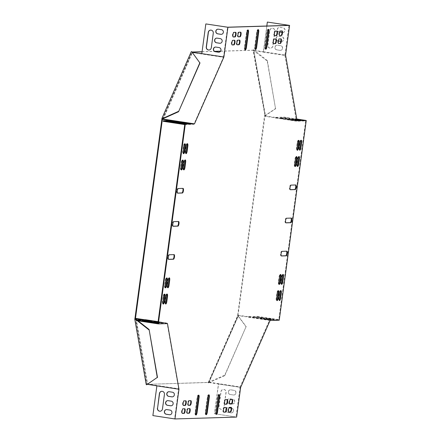 <?xml version="1.0" encoding="UTF-8"?>
<svg xmlns="http://www.w3.org/2000/svg" width="441" height="441" viewBox="0 0 441 441"><rect width="100%" height="100%" fill="white"/><g stroke="black" fill="none" stroke-linecap="round" stroke-linejoin="round"><path stroke-width="0.33" stroke-dasharray="2.21 1.65" d="M147.338 384.343L208.097 382.408L208.163 382.782L237.567 315.927L264.512 115.79L265.019 115.867L238.008 315.629L208.599 382.485L147.41 384.337M237.501 315.558L238.008 315.629L238.074 316.004L237.567 315.927M208.097 382.408L224.706 375.252L246.128 326.549L238.008 315.629M191.978 52.021L191.339 52.044L192.05 52.115M202.055 51.812L214.646 51.426M220.555 51.25L253.52 50.252L265.019 115.867L253.018 50.175L267.196 61.001L275.57 108.8L265.019 115.867M202.072 51.718L214.513 51.338M220.616 51.156L253.018 50.175M264.512 115.79L264.677 115.41M146.418 384.276L146.252 384.657M191.339 52.044L191.273 51.669M162.437 118.976L191.841 52.121L199.966 63.041M146.754 384.734L135.426 318.738M253.184 49.794L253.685 49.872L253.52 50.252M253.685 49.872L267.362 60.626L267.196 61.001M267.362 60.626L275.57 108.8M275.735 108.425L265.184 115.487M191.774 51.746L191.841 52.121M208.163 382.782L208.665 382.86L208.599 382.485M208.665 382.86L224.772 375.622L224.706 375.252M224.772 375.622L246.128 326.549M246.194 326.924L238.074 316.004M146.919 384.354L157.476 377.292M138.066 320.816L137.008 319.984M137.261 320.69L136.385 320.001M167.707 287.587A2.343 0.706 -81.3 0 1 167.426 287.703A2.343 0.706 -81.3 0 1 167.067 285.41L167.778 280.112A2.343 0.706 -81.3 0 1 168.848 277.775A2.343 0.706 -81.3 0 1 169.079 277.968M183.643 169.686A2.343 0.706 -81.3 0 1 183.368 169.807A2.343 0.706 -81.3 0 1 183.004 167.514L183.721 162.211A2.343 0.706 -81.3 0 1 184.79 159.874A2.343 0.706 -81.3 0 1 185.016 160.072M187.21 143.843A2.343 0.706 98.7 0 0 186.984 143.645A2.343 0.706 98.7 0 0 185.915 145.982L185.198 151.285A2.343 0.706 98.7 0 0 185.562 153.578A2.343 0.706 98.7 0 0 185.837 153.457M224.783 404.154L224.463 404.165A2.343 0.706 -81.3 0 1 224.425 404.165A2.343 0.706 -81.3 0 1 224.072 401.806A2.343 0.706 -81.3 0 1 225.092 399.529L226.729 399.48A2.343 0.706 -81.3 0 1 226.768 399.48A2.343 0.706 -81.3 0 1 226.917 399.568M188.379 405.257L188.064 405.268A2.343 0.706 -81.3 0 1 188.026 405.268A2.343 0.706 -81.3 0 1 187.668 402.909A2.343 0.706 -81.3 0 1 188.693 400.632L190.325 400.582A2.343 0.706 -81.3 0 1 190.363 400.582A2.343 0.706 -81.3 0 1 190.512 400.671M185.501 400.819A2.343 0.706 98.7 0 0 185.352 400.737A2.343 0.706 98.7 0 0 185.314 400.731L183.682 400.781A2.343 0.706 98.7 0 0 182.657 403.057A2.343 0.706 98.7 0 0 183.015 405.417A2.343 0.706 98.7 0 0 183.054 405.422L183.368 405.411M294.968 166.318A2.343 0.706 -81.3 0 1 294.687 166.433A2.343 0.706 -81.3 0 1 294.329 164.14L295.046 158.843A2.343 0.706 -81.3 0 1 296.109 156.505A2.343 0.706 -81.3 0 1 296.341 156.698M279.026 284.213A2.343 0.706 -81.3 0 1 278.751 284.335A2.343 0.706 -81.3 0 1 278.387 282.036L279.103 276.739A2.343 0.706 -81.3 0 1 280.173 274.401A2.343 0.706 -81.3 0 1 280.399 274.594M278.205 290.823A2.343 0.706 98.7 0 0 277.979 290.63A2.343 0.706 98.7 0 0 276.909 292.967L276.193 298.265A2.343 0.706 98.7 0 0 276.557 300.558A2.343 0.706 98.7 0 0 276.832 300.442M181.19 169.763A2.343 0.706 -81.3 0 1 180.915 169.879A2.343 0.706 -81.3 0 1 180.551 167.586L181.268 162.288A2.343 0.706 -81.3 0 1 182.337 159.951A2.343 0.706 -81.3 0 1 182.563 160.144M165.248 287.659A2.343 0.706 -81.3 0 1 164.973 287.78A2.343 0.706 -81.3 0 1 164.609 285.481L165.325 280.184A2.343 0.706 -81.3 0 1 166.395 277.847A2.343 0.706 -81.3 0 1 166.626 278.045M187.304 413.206L186.99 413.217A2.343 0.706 -81.3 0 1 186.951 413.211A2.343 0.706 -81.3 0 1 186.593 410.858A2.343 0.706 -81.3 0 1 187.618 408.581L189.25 408.531A2.343 0.706 -81.3 0 1 189.288 408.531A2.343 0.706 -81.3 0 1 189.437 408.614M223.708 412.103L223.389 412.115A2.343 0.706 -81.3 0 1 223.35 412.109A2.343 0.706 -81.3 0 1 222.997 409.755A2.343 0.706 -81.3 0 1 224.017 407.478L225.654 407.429A2.343 0.706 -81.3 0 1 225.693 407.429A2.343 0.706 -81.3 0 1 225.842 407.512M281.479 284.142A2.343 0.706 -81.3 0 1 281.204 284.258A2.343 0.706 -81.3 0 1 280.84 281.964L281.556 276.667A2.343 0.706 -81.3 0 1 282.626 274.33A2.343 0.706 -81.3 0 1 282.852 274.523M297.421 166.24A2.343 0.706 -81.3 0 1 297.146 166.362A2.343 0.706 -81.3 0 1 296.782 164.063L297.499 158.766A2.343 0.706 -81.3 0 1 298.563 156.428A2.343 0.706 -81.3 0 1 298.794 156.627M164.427 294.268A2.343 0.706 98.7 0 0 164.201 294.075A2.343 0.706 98.7 0 0 163.131 296.413L162.415 301.71A2.343 0.706 98.7 0 0 162.779 304.003A2.343 0.706 98.7 0 0 163.054 303.888M230.852 407.363A2.343 0.706 98.7 0 0 230.704 407.28A2.343 0.706 98.7 0 0 230.665 407.275L229.028 407.324A2.343 0.706 98.7 0 0 228.008 409.601A2.343 0.706 98.7 0 0 228.361 411.96A2.343 0.706 98.7 0 0 228.399 411.96L228.719 411.955M300.988 140.398A2.343 0.706 98.7 0 0 300.762 140.199A2.343 0.706 98.7 0 0 299.693 142.537L298.976 147.84A2.343 0.706 98.7 0 0 299.34 150.133A2.343 0.706 98.7 0 0 299.615 150.012M285.796 222.777L285.481 222.788A2.343 0.706 -81.3 0 1 285.443 222.782A2.343 0.706 -81.3 0 1 285.09 220.423A2.343 0.706 -81.3 0 1 286.11 218.152L290.812 218.008A2.343 0.706 -81.3 0 1 290.851 218.008A2.343 0.706 -81.3 0 1 290.999 218.091M281.319 255.896L281.005 255.901A2.343 0.706 -81.3 0 1 280.967 255.901A2.343 0.706 -81.3 0 1 280.608 253.542A2.343 0.706 -81.3 0 1 281.628 251.265L286.336 251.122A2.343 0.706 -81.3 0 1 286.374 251.127A2.343 0.706 -81.3 0 1 286.523 251.21M290.277 189.658L289.957 189.669A2.343 0.706 -81.3 0 1 289.919 189.663A2.343 0.706 -81.3 0 1 289.566 187.309A2.343 0.706 -81.3 0 1 290.586 185.033L295.288 184.889A2.343 0.706 -81.3 0 1 295.327 184.889A2.343 0.706 -81.3 0 1 295.476 184.977M205.975 414.507A2.343 0.706 -81.3 0 1 205.699 414.623A2.343 0.706 -81.3 0 1 205.335 412.329L207.397 397.098A2.343 0.706 -81.3 0 1 208.466 394.761A2.343 0.706 -81.3 0 1 208.692 394.954M195.749 414.816A2.343 0.706 -81.3 0 1 195.473 414.937A2.343 0.706 -81.3 0 1 195.109 412.638L197.171 397.407A2.343 0.706 -81.3 0 1 198.241 395.07A2.343 0.706 -81.3 0 1 198.467 395.263M216.2 414.198A2.343 0.706 -81.3 0 1 215.925 414.314A2.343 0.706 -81.3 0 1 215.561 412.021L217.622 396.79A2.343 0.706 -81.3 0 1 218.692 394.447A2.343 0.706 -81.3 0 1 218.918 394.645M173.043 226.189L172.729 226.2A2.343 0.706 -81.3 0 1 172.69 226.2A2.343 0.706 -81.3 0 1 172.332 223.841A2.343 0.706 -81.3 0 1 173.357 221.564L178.059 221.421A2.343 0.706 -81.3 0 1 178.098 221.426A2.343 0.706 -81.3 0 1 178.247 221.509M177.525 193.075L177.205 193.081A2.343 0.706 -81.3 0 1 177.166 193.081A2.343 0.706 -81.3 0 1 176.813 190.721A2.343 0.706 -81.3 0 1 177.833 188.445L182.535 188.301A2.343 0.706 -81.3 0 1 182.574 188.307A2.343 0.706 -81.3 0 1 182.723 188.39M168.567 259.308L168.253 259.319A2.343 0.706 -81.3 0 1 168.208 259.314A2.343 0.706 -81.3 0 1 167.856 256.96A2.343 0.706 -81.3 0 1 168.875 254.683L173.583 254.54A2.343 0.706 -81.3 0 1 173.622 254.54A2.343 0.706 -81.3 0 1 173.771 254.628M255.35 49.331A2.343 0.706 -81.3 0 1 255.074 49.447A2.343 0.706 -81.3 0 1 254.711 47.154L256.772 31.917A2.343 0.706 -81.3 0 1 257.836 29.58A2.343 0.706 -81.3 0 1 258.068 29.779M265.576 49.017A2.343 0.706 -81.3 0 1 265.3 49.138A2.343 0.706 -81.3 0 1 264.936 46.845L266.998 31.609A2.343 0.706 -81.3 0 1 268.062 29.271A2.343 0.706 -81.3 0 1 268.293 29.47M245.124 49.64A2.343 0.706 -81.3 0 1 244.849 49.756A2.343 0.706 -81.3 0 1 244.485 47.463L246.547 32.232A2.343 0.706 -81.3 0 1 247.616 29.894A2.343 0.706 -81.3 0 1 247.842 30.087M237.126 44.717L236.811 44.728A2.343 0.706 -81.3 0 1 236.773 44.723A2.343 0.706 -81.3 0 1 236.415 42.369A2.343 0.706 -81.3 0 1 237.44 40.092L239.072 40.043A2.343 0.706 -81.3 0 1 239.11 40.043A2.343 0.706 -81.3 0 1 239.259 40.125M273.53 43.615L273.211 43.626A2.343 0.706 -81.3 0 1 273.172 43.62A2.343 0.706 -81.3 0 1 272.819 41.267A2.343 0.706 -81.3 0 1 273.839 38.99L275.476 38.94A2.343 0.706 -81.3 0 1 275.515 38.94A2.343 0.706 -81.3 0 1 275.664 39.023M280.674 38.874A2.343 0.706 98.7 0 0 280.526 38.791A2.343 0.706 98.7 0 0 280.487 38.786L278.85 38.836A2.343 0.706 98.7 0 0 277.83 41.112A2.343 0.706 98.7 0 0 278.183 43.472A2.343 0.706 98.7 0 0 278.221 43.472L278.541 43.466M274.605 35.666L274.285 35.677A2.343 0.706 -81.3 0 1 274.247 35.677A2.343 0.706 -81.3 0 1 273.894 33.318A2.343 0.706 -81.3 0 1 274.914 31.041L276.551 30.991A2.343 0.706 -81.3 0 1 276.59 30.991A2.343 0.706 -81.3 0 1 276.739 31.079M238.201 36.768L237.886 36.779A2.343 0.706 -81.3 0 1 237.848 36.779A2.343 0.706 -81.3 0 1 237.49 34.42A2.343 0.706 -81.3 0 1 238.509 32.143L240.147 32.094A2.343 0.706 -81.3 0 1 240.185 32.094A2.343 0.706 -81.3 0 1 240.334 32.182M235.323 32.331A2.343 0.706 98.7 0 0 235.174 32.248A2.343 0.706 98.7 0 0 235.136 32.243L233.504 32.292A2.343 0.706 98.7 0 0 232.479 34.569A2.343 0.706 98.7 0 0 232.837 36.928A2.343 0.706 98.7 0 0 232.876 36.928L233.19 36.923M269.49 320.061L238.509 315.706L209.04 382.193L240.086 386.917L269.627 319.901L248.046 316.616L257.224 316.34L257.153 316.87L279.236 320.232M240.086 386.917L235.968 417.01L216.344 414.022M147.426 384.431L147.592 384.05L178.638 388.775L174.614 418.867L235.968 417.01M178.638 388.775L167.139 323.159L158.093 321.649L167.056 323.01L157.872 323.286M184.735 124.583L193.913 124.307L172.332 121.021L163.159 121.297M192.348 52.198L192.408 52.567L223.455 57.291L193.913 124.307M223.455 57.291L227.573 27.199M284.903 55.428L296.396 121.049L274.82 117.764L274.986 117.383L265.521 115.944L253.862 50.704L284.903 55.428L288.921 25.341M296.396 121.049L274.914 117.912L284.092 117.637L284.164 117.108L296.765 119.026M257.224 316.34L278.806 319.626L305.668 120.922L296.495 121.198L265.355 116.325L253.862 50.704M278.806 319.626L269.627 319.901M281.749 30.925A2.343 0.706 98.7 0 0 281.601 30.842A2.343 0.706 98.7 0 0 281.562 30.837L279.925 30.887A2.343 0.706 98.7 0 0 278.905 33.163A2.343 0.706 98.7 0 0 279.258 35.523A2.343 0.706 98.7 0 0 279.296 35.523L279.616 35.517M234.248 40.28A2.343 0.706 98.7 0 0 234.099 40.197A2.343 0.706 98.7 0 0 234.061 40.192L232.429 40.241A2.343 0.706 98.7 0 0 231.404 42.518A2.343 0.706 98.7 0 0 231.762 44.877A2.343 0.706 98.7 0 0 231.801 44.877L232.115 44.872M280.658 290.751A2.343 0.706 98.7 0 0 280.432 290.553A2.343 0.706 98.7 0 0 279.362 292.89L278.646 298.193A2.343 0.706 98.7 0 0 279.01 300.486A2.343 0.706 98.7 0 0 279.285 300.365M184.426 408.768A2.343 0.706 98.7 0 0 184.277 408.686A2.343 0.706 98.7 0 0 184.239 408.68L182.607 408.73A2.343 0.706 98.7 0 0 181.587 411.006A2.343 0.706 98.7 0 0 181.94 413.366A2.343 0.706 98.7 0 0 181.979 413.366L182.293 413.36M184.757 143.915A2.343 0.706 98.7 0 0 184.531 143.722A2.343 0.706 98.7 0 0 183.462 146.059L182.745 151.357A2.343 0.706 98.7 0 0 183.109 153.65A2.343 0.706 98.7 0 0 183.384 153.534M298.535 140.47A2.343 0.706 98.7 0 0 298.303 140.277A2.343 0.706 98.7 0 0 297.24 142.614L296.523 147.911A2.343 0.706 98.7 0 0 296.881 150.205A2.343 0.706 98.7 0 0 297.162 150.089M231.927 399.414A2.343 0.706 98.7 0 0 231.779 399.331A2.343 0.706 98.7 0 0 231.74 399.325L230.103 399.375A2.343 0.706 98.7 0 0 229.083 401.652A2.343 0.706 98.7 0 0 229.436 404.011A2.343 0.706 98.7 0 0 229.474 404.011L229.794 404.006M166.885 294.197A2.343 0.706 98.7 0 0 166.654 293.998A2.343 0.706 98.7 0 0 165.584 296.341L164.868 301.638A2.343 0.706 98.7 0 0 165.232 303.932A2.343 0.706 98.7 0 0 165.513 303.81M167.139 323.159L145.563 319.879L145.398 320.254L142.504 319.813M145.486 319.731L144.714 319.747M248.046 316.616L238.449 315.337L209.04 382.193M238.509 315.706L238.449 315.337M194.051 124.147L170.424 120.553M172.332 121.021L172.403 120.492M265.521 115.944L265.355 116.325M266.811 26.008L263.321 52.148L263.492 51.768L285.575 55.131M254.027 50.329L263.492 51.768L267.511 22.05M297.069 120.746L274.986 117.383L284.164 117.108M284.092 117.637L305.668 120.922M285.652 119.142L290.283 118.982L285.107 118.238L280.608 118.375L285.652 119.142L285.724 118.612L290.354 118.453L285.178 117.708L280.548 117.868L285.724 118.612M293.634 120.283L287.444 119.511L295.238 120.619L293.634 120.283L293.706 119.754L287.515 118.982L293.706 119.754M299.158 120.117L292.967 119.346L300.762 120.454L299.158 120.117L299.196 119.82M296.396 120.2L290.206 119.428L298 120.536L296.396 120.2L296.468 119.671L290.277 118.899L296.931 119.958M296.804 119.219L293.039 118.811L296.848 119.483M296.892 119.737L296.468 119.671M273.255 42.623L272.819 45.87A2.679 2.547 88.3 0 1 270.377 48.163A2.679 2.547 88.3 0 1 267.77 45.103L269.738 30.534A2.679 2.547 88.3 0 1 272.185 28.241A2.679 2.547 88.3 0 1 274.787 31.3L274.66 32.237M274.33 34.674L273.585 40.186M279.941 50.335L276.788 49.855A2.343 2.233 88.3 0 1 277.031 45.197A2.343 2.233 88.3 0 1 277.411 45.219L280.57 45.699A2.343 2.233 88.3 0 1 280.327 50.357A2.343 2.233 88.3 0 1 279.941 50.335L276.948 49.85A2.343 2.233 88.3 0 1 277.191 45.191A2.343 2.233 88.3 0 1 277.576 45.214L280.73 45.693A2.343 2.233 88.3 0 1 280.487 50.351A2.343 2.233 88.3 0 1 280.107 50.329M279.682 32.044L279.203 31.973A2.343 2.233 88.3 0 1 279.445 27.314A2.343 2.233 88.3 0 1 279.831 27.336L282.984 27.816A2.343 2.233 88.3 0 1 282.742 32.474A2.343 2.233 88.3 0 1 282.361 32.452L282.025 32.402M278.37 40.969L277.995 40.914A2.343 2.233 88.3 0 1 278.238 36.256A2.343 2.233 88.3 0 1 278.624 36.278L281.777 36.757A2.343 2.233 88.3 0 1 281.534 41.415A2.343 2.233 88.3 0 1 281.149 41.393L280.851 41.349M269.903 30.528A2.679 2.547 88.3 0 1 272.345 28.235A2.679 2.547 88.3 0 1 274.952 31.294L272.979 45.864A2.679 2.547 88.3 0 1 270.537 48.157A2.679 2.547 88.3 0 1 267.935 45.098L269.738 30.534M279.693 32.017L279.368 31.967A2.343 2.233 88.3 0 1 279.611 27.309A2.343 2.233 88.3 0 1 279.996 27.331L283.15 27.811A2.343 2.233 88.3 0 1 282.907 32.469A2.343 2.233 88.3 0 1 282.521 32.447L282.025 32.369M278.376 40.941L278.161 40.908A2.343 2.233 88.3 0 1 278.403 36.25A2.343 2.233 88.3 0 1 278.784 36.272L281.942 36.752A2.343 2.233 88.3 0 1 281.7 41.41A2.343 2.233 88.3 0 1 281.314 41.388L280.851 41.316M205.991 23.913L201.813 53.637M163.005 119.423L192.408 52.567M163.104 118.673L192.259 52.396M171.235 121.688L168.953 121.777L174.129 122.521L178.759 122.361L176.543 121.92M187.221 123.508L181.03 122.736L188.825 123.844L187.221 123.508L187.265 123.21M181.703 123.673L175.507 122.901L183.307 124.009L181.703 123.673L181.742 123.375M184.459 123.59L178.269 122.819L186.069 123.927L184.459 123.59L184.503 123.293M208.94 50.02A2.679 2.547 -91.7 0 0 211.465 47.727L213.433 33.158A2.679 2.547 -91.7 0 0 210.748 30.104M218.89 52.22A2.343 2.233 -91.7 0 0 219.216 47.556L216.062 47.077A2.343 2.233 -91.7 0 0 215.594 47.06M221.31 34.332A2.343 2.233 -91.7 0 0 221.636 29.674L218.477 29.194A2.343 2.233 -91.7 0 0 218.014 29.172M220.103 43.273A2.343 2.233 -91.7 0 0 220.423 38.615L217.27 38.135A2.343 2.233 -91.7 0 0 216.807 38.113M216.118 413.989L214.387 413.724L218.504 383.631L218.571 384.001L240.654 387.363M209.106 382.562L218.571 384.001L214.387 413.724M270.063 320.508L247.974 317.151L257.153 316.87M253.74 317.079L258.239 316.941L263.288 317.713L258.79 317.845L253.74 317.079L253.669 317.608L258.167 317.47L263.343 318.215L258.718 318.374L253.669 317.608M265.339 319.03L260.576 318.215L268.376 319.323L265.339 319.03L265.267 319.56L260.504 318.744L266.7 319.516L268.304 319.852L265.267 319.56M270.862 318.865L266.099 318.049L273.9 319.157L270.862 318.865L270.791 319.394L266.028 318.578L272.218 319.35L273.828 319.686L270.791 319.394M268.1 318.948L263.338 318.132L271.138 319.24L268.1 318.948L268.029 319.477L263.266 318.661L269.457 319.433L271.066 319.769L268.029 319.477M236.635 417.081L214.552 413.719M174.614 418.867L152.873 415.587M224.508 403.162L223.984 407.076A2.679 2.547 88.3 0 1 221.536 409.364A2.679 2.547 88.3 0 1 218.934 406.304L220.902 391.735A2.679 2.547 88.3 0 1 223.344 389.442A2.679 2.547 88.3 0 1 225.952 392.501L224.838 400.726M233.344 394.982L230.191 394.502A2.343 2.233 88.3 0 1 230.434 389.838A2.343 2.233 88.3 0 1 230.814 389.861L233.973 390.346A2.343 2.233 88.3 0 1 233.73 395.004A2.343 2.233 88.3 0 1 233.344 394.982L230.351 394.497A2.343 2.233 88.3 0 1 230.593 389.833A2.343 2.233 88.3 0 1 230.979 389.861L234.132 390.34A2.343 2.233 88.3 0 1 233.89 394.998A2.343 2.233 88.3 0 1 233.51 394.976M231.112 408.157L231.553 408.228A2.343 2.233 88.3 0 1 231.31 412.886A2.343 2.233 88.3 0 1 230.924 412.864L227.771 412.385A2.343 2.233 88.3 0 1 225.902 410.538M226.123 408.95A2.343 2.233 88.3 0 1 228.399 407.749L229.061 407.848M227.176 400.384A2.343 2.233 88.3 0 1 229.607 398.807L232.76 399.287A2.343 2.233 88.3 0 1 232.517 403.945A2.343 2.233 88.3 0 1 232.137 403.923L231.387 403.807M229.59 403.532L228.978 403.443A2.343 2.233 88.3 0 1 227.137 401.718M224.144 407.071A2.679 2.547 88.3 0 1 221.702 409.364A2.679 2.547 88.3 0 1 219.094 406.299L221.068 391.729A2.679 2.547 88.3 0 1 223.51 389.436A2.679 2.547 88.3 0 1 226.117 392.496L223.984 407.076M226.084 409.48A2.343 2.233 88.3 0 1 228.559 407.743L231.718 408.223A2.343 2.233 88.3 0 1 231.475 412.881A2.343 2.233 88.3 0 1 231.09 412.859L227.936 412.379A2.343 2.233 88.3 0 1 226.018 409.97M229.579 403.504L229.144 403.438A2.343 2.233 88.3 0 1 229.386 398.774A2.343 2.233 88.3 0 1 229.772 398.802L232.925 399.281A2.343 2.233 88.3 0 1 232.683 403.939A2.343 2.233 88.3 0 1 232.297 403.917L231.409 403.78M153.038 415.582L156.891 385.869M136.098 318.435L147.592 384.05M135.993 319.185L147.404 384.298M167.481 323.617L145.398 320.254L136.219 320.535M158.065 321.858L161.963 322.547L158.027 322.117M157.994 322.354L159.201 322.63L157.966 322.569M149.609 321.153L151.82 321.594L147.189 321.754L142.013 321.009L144.301 320.921M155.701 322.305L161.891 323.077L155.701 322.305L155.772 321.776M150.177 322.47L156.368 323.242L150.177 322.47L150.249 321.941M152.939 322.388L159.129 323.159L152.939 322.388L153.01 321.858M160.105 411.227A2.679 2.547 -91.7 0 0 162.63 408.934L164.598 394.359A2.679 2.547 -91.7 0 0 161.913 391.305M172.293 396.861A2.343 2.233 -91.7 0 0 172.618 392.203L169.465 391.724A2.343 2.233 -91.7 0 0 168.997 391.702M169.879 414.744A2.343 2.233 -91.7 0 0 170.198 410.086L167.045 409.606A2.343 2.233 -91.7 0 0 166.582 409.584M171.086 405.803A2.343 2.233 -91.7 0 0 171.411 401.145L168.253 400.665A2.343 2.233 -91.7 0 0 167.789 400.643M263.327 51.773L284.908 55.059M201.972 53.631L223.554 56.917M218.405 384.006L239.987 387.292M157.057 385.864L178.633 389.149M232.876 36.928L233.3 36.994M233.504 32.292L234.006 32.369M235.136 32.243L235.643 32.32M281.562 30.837L282.064 30.914M279.296 35.523L279.726 35.589M279.925 30.887L280.432 30.964M238.311 36.846L237.886 36.779M239.016 32.221L238.509 32.143M240.654 32.171L240.147 32.094M274.715 35.743L274.285 35.677M275.421 31.118L274.914 31.041M277.053 31.068L276.551 30.991M280.487 38.786L280.989 38.863M278.221 43.472L278.651 43.538M278.85 38.836L279.357 38.913M231.801 44.877L232.225 44.943M232.429 40.241L232.931 40.318M234.061 40.192L234.568 40.269M273.64 43.692L273.211 43.626M274.346 39.067L273.839 38.99M275.983 39.017L275.476 38.94M237.236 44.795L236.811 44.728M237.942 40.17L237.44 40.092M239.579 40.12L239.072 40.043M247.048 32.303L246.547 32.232M244.992 47.54L244.485 47.463M265.443 46.922L264.936 46.845M267.5 31.686L266.998 31.609M255.218 47.231L254.711 47.154M257.274 31.995L256.772 31.917M168.677 259.385L168.253 259.319M169.383 254.76L168.875 254.683M174.085 254.617L173.583 254.54M183.043 188.379L182.535 188.301M178.335 188.522L177.833 188.445M177.635 193.147L177.205 193.081M178.561 221.498L178.059 221.421M173.859 221.641L173.357 221.564M173.153 226.266L172.729 226.2M216.068 412.098L215.561 412.021M218.13 396.861L217.622 396.79M197.678 397.484L197.171 397.407M195.617 412.715L195.109 412.638M207.904 397.176L207.397 397.098M205.842 412.407L205.335 412.329M295.795 184.966L295.288 184.889M291.088 185.11L290.586 185.033M290.387 189.735L289.957 189.669M281.43 255.967L281.005 255.901M282.135 251.342L281.628 251.265M286.837 251.199L286.336 251.122M285.911 222.848L285.481 222.788M286.611 218.223L286.11 218.152M291.314 218.086L290.812 218.008M299.693 142.537L300.194 142.614M298.976 147.84L299.478 147.917M278.646 298.193L279.153 298.27M279.362 292.89L279.87 292.967M230.665 407.275L231.167 407.352M228.399 411.96L228.829 412.026M229.028 407.324L229.535 407.401M181.979 413.366L182.409 413.432M182.607 408.73L183.109 408.807M184.239 408.68L184.746 408.757M162.415 301.71L162.922 301.787M163.131 296.413L163.639 296.49M183.462 146.059L183.969 146.136M182.745 151.357L183.252 151.434M298 158.843L297.499 158.766M297.284 164.14L296.782 164.063M282.064 276.744L281.556 276.667M281.347 282.042L280.84 281.964M226.161 407.506L225.654 407.429M224.524 407.556L224.017 407.478M223.819 412.181L223.389 412.115M189.757 408.609L189.25 408.531M188.12 408.658L187.618 408.581M187.414 413.283L186.99 413.217M165.116 285.559L164.609 285.481M165.833 280.261L165.325 280.184M181.058 167.663L180.551 167.586M181.775 162.365L181.268 162.288M276.193 298.265L276.694 298.342M276.909 292.967L277.411 293.045M297.24 142.614L297.741 142.691M296.523 147.911L297.025 147.989M279.605 276.816L279.103 276.739M278.888 282.113L278.387 282.036M295.547 158.92L295.046 158.843M294.831 164.217L294.329 164.14M183.054 405.422L183.478 405.483M183.682 400.781L184.184 400.858M185.314 400.731L185.821 400.808M231.74 399.325L232.242 399.403M229.474 404.011L229.904 404.077M230.103 399.375L230.61 399.452M190.832 400.66L190.325 400.582M189.195 400.709L188.693 400.632M188.489 405.334L188.064 405.268M227.236 399.557L226.729 399.48M225.599 399.607L225.092 399.529M224.893 404.232L224.463 404.165M185.915 145.982L186.422 146.059M185.198 151.285L185.705 151.362M164.868 301.638L165.375 301.716M165.584 296.341L166.092 296.413M183.511 167.586L183.004 167.514M184.228 162.288L183.721 162.211M167.569 285.487L167.067 285.41M168.286 280.189L167.778 280.112M266.375 318.424L266.303 318.953M269.528 318.904L269.457 319.433M264.942 318.468L264.87 318.997M291.881 119.235L291.81 119.765M293.315 119.191L293.243 119.72M295.035 119.715L294.963 120.244M269.137 318.341L269.065 318.871M272.29 318.821L272.218 319.35M267.704 318.385L267.632 318.915M294.643 119.147L294.571 119.676M296.076 119.103L296.005 119.638M297.796 119.627L297.725 120.161M263.613 318.507L263.542 319.036M266.772 318.986L266.7 319.516M262.186 318.551L262.114 319.08M289.12 119.318L289.048 119.847M290.553 119.274L290.481 119.803M292.273 119.798L292.201 120.327M156.092 322.867L156.164 322.338M157.525 322.823L157.564 322.525M154.367 322.343L154.405 322.068M179.873 123.155L179.945 122.626M181.306 123.111L181.345 122.835M183.032 123.634L183.103 123.105M153.33 322.95L153.402 322.421M154.763 322.906L154.802 322.608M151.61 322.426L151.643 322.151M177.117 123.237L177.188 122.708M178.544 123.193L178.583 122.918M180.27 123.717L180.341 123.188M158.854 322.784L158.925 322.255M160.287 322.74L160.359 322.211M157.128 322.261L157.167 321.985M182.635 123.067L182.706 122.537M184.068 123.028L184.106 122.752M185.793 123.552L185.865 123.017M263.288 317.713L263.216 318.242M258.79 317.845L258.718 318.374M258.239 316.941L258.167 317.47M285.178 117.708L285.107 118.238M290.228 118.475L290.156 119.009M280.68 117.846L280.608 118.375M151.693 321.621L151.765 321.087M147.189 321.754L147.261 321.224M142.145 320.987L142.206 320.541M174.129 122.521L174.201 121.992M169.079 121.755L169.14 121.308M178.627 122.383L178.699 121.854M232.837 36.928L233.339 37.005M235.174 32.248L235.681 32.325M281.601 30.842L282.102 30.92M279.258 35.523L279.765 35.6M238.349 36.851L237.848 36.779M240.692 32.171L240.185 32.094M274.754 35.749L274.247 35.677M277.097 31.068L276.59 30.991M280.526 38.791L281.033 38.869M278.183 43.472L278.69 43.549M231.762 44.877L232.264 44.954M234.099 40.197L234.606 40.274M273.679 43.698L273.172 43.62M276.022 39.017L275.515 38.94M237.275 44.8L236.773 44.723M239.617 40.12L239.11 40.043M248.118 29.966L247.616 29.894M245.356 49.833L244.849 49.756M265.802 49.216L265.3 49.138M268.569 29.349L268.062 29.271M255.582 49.524L255.074 49.447M258.343 29.657L257.836 29.58M168.716 259.391L168.208 259.314M174.123 254.617L173.622 254.54M183.081 188.384L182.574 188.307M177.673 193.158L177.166 193.081M178.599 221.503L178.098 221.426M173.192 226.277L172.69 226.2M216.432 414.391L215.925 414.314M219.194 394.524L218.692 394.447M198.742 395.147L198.241 395.07M195.98 415.014L195.473 414.937M208.968 394.838L208.466 394.761M206.206 414.7L205.699 414.623M295.834 184.966L295.327 184.889M290.426 189.74L289.919 189.663M281.468 255.978L280.967 255.901M286.876 251.205L286.374 251.127M285.944 222.859L285.443 222.782M291.358 218.086L290.851 218.008M300.762 140.199L301.264 140.277M299.34 150.133L299.841 150.21M279.01 300.486L279.517 300.564M280.432 290.553L280.934 290.63M230.704 407.28L231.211 407.357M228.361 411.96L228.868 412.037M181.94 413.366L182.442 413.443M184.277 408.686L184.785 408.763M162.779 304.003L163.286 304.081M164.201 294.075L164.708 294.153M184.531 143.722L185.033 143.799M183.109 153.65L183.616 153.727M299.07 156.505L298.563 156.428M297.647 166.439L297.146 166.362M283.128 274.407L282.626 274.33M281.711 284.335L281.204 284.258M226.2 407.506L225.693 407.429M223.857 412.186L223.35 412.109M189.795 408.609L189.288 408.531M187.453 413.289L186.951 413.211M165.48 287.857L164.973 287.78M166.902 277.924L166.395 277.847M181.422 169.956L180.915 169.879M182.839 160.028L182.337 159.951M276.557 300.558L277.058 300.635M277.979 290.63L278.48 290.707M298.303 140.277L298.811 140.354M296.881 150.205L297.388 150.282M280.674 274.478L280.173 274.401M279.252 284.406L278.751 284.335M296.617 156.583L296.109 156.505M295.194 166.511L294.687 166.433M183.015 405.417L183.517 405.494M185.352 400.737L185.859 400.814M231.779 399.331L232.286 399.408M229.436 404.011L229.943 404.088M190.87 400.66L190.363 400.582M188.528 405.345L188.026 405.268M227.275 399.557L226.768 399.48M224.932 404.243L224.425 404.165M186.984 143.645L187.491 143.722M185.562 153.578L186.069 153.655M165.232 303.932L165.739 304.009M166.654 293.998L167.161 294.075M183.875 169.884L183.368 169.807M185.297 159.951L184.79 159.874M167.933 287.78L167.426 287.703M169.355 277.852L168.848 277.775M271.138 319.24L271.066 319.769M263.338 318.132L263.266 318.661M290.277 118.899L290.206 119.428M298.072 120.007L298 120.536M273.9 319.157L273.828 319.686M266.099 318.049L266.028 318.578M293.039 118.811L292.967 119.346M300.834 119.919L300.762 120.454M268.376 319.323L268.304 319.852M260.576 318.215L260.504 318.744M287.515 118.982L287.444 119.511M295.31 120.09L295.238 120.619M159.129 323.159L159.201 322.63M151.329 322.051L151.401 321.522M178.269 122.819L178.34 122.289M186.069 123.927L186.141 123.397M156.368 323.242L156.439 322.713M148.573 322.134L148.645 321.605M175.507 122.901L175.579 122.372M183.307 124.009L183.379 123.48M161.891 323.077L161.963 322.547M154.091 321.969L154.163 321.439M181.03 122.736L181.102 122.201M188.825 123.844L188.897 123.309M253.614 317.107L253.542 317.636M263.415 317.685L263.343 318.215M290.354 118.453L290.283 118.982M280.548 117.868L280.476 118.403M151.82 321.594L151.891 321.065M142.013 321.009L142.085 320.48M168.953 121.777L169.024 121.247M178.759 122.361L178.831 121.832"/><path stroke-width="0.66" d="M161.93 118.899L134.918 318.661L135.426 318.738L162.437 118.976L161.864 118.524L191.273 51.669L191.774 51.746L199.966 63.041L178.544 111.738L162.437 118.976L161.864 118.524M192.05 52.115L202.055 51.812M214.646 51.426L220.555 51.25M191.978 52.021L202.072 51.718M214.513 51.338L220.616 51.156M157.31 377.667L149.102 329.493L157.476 377.292L146.754 384.734L146.252 384.657L134.753 319.041L135.26 319.119L135.426 318.738L137.008 319.984M134.918 318.661L134.753 319.041M199.9 62.666L178.544 111.738M178.478 111.369L162.371 118.601M149.102 329.493L138.066 320.816M148.937 329.868L137.261 320.69M136.385 320.001L135.26 319.119M169.079 277.968A2.343 0.706 -81.3 0 1 169.212 280.068L168.495 285.366A2.343 0.706 -81.3 0 1 167.707 287.587M185.016 160.072A2.343 0.706 -81.3 0 1 185.154 162.167L184.437 167.47A2.343 0.706 -81.3 0 1 183.643 169.686M185.837 153.457A2.343 0.706 98.7 0 0 186.631 151.241L187.348 145.943A2.343 0.706 98.7 0 0 187.21 143.843M226.917 399.568A2.343 0.706 -81.3 0 1 227.082 402.104A2.343 0.706 -81.3 0 1 226.101 404.116L224.783 404.154M190.512 400.671A2.343 0.706 -81.3 0 1 190.677 403.206A2.343 0.706 -81.3 0 1 189.702 405.218L188.379 405.257M183.368 405.411L184.691 405.373A2.343 0.706 98.7 0 0 185.667 403.361A2.343 0.706 98.7 0 0 185.501 400.819M296.341 156.698A2.343 0.706 -81.3 0 1 296.473 158.799L295.757 164.096A2.343 0.706 -81.3 0 1 294.968 166.318M280.399 274.594A2.343 0.706 -81.3 0 1 280.537 276.694L279.82 281.992A2.343 0.706 -81.3 0 1 279.026 284.213M276.832 300.442A2.343 0.706 98.7 0 0 277.626 298.221L278.343 292.923A2.343 0.706 98.7 0 0 278.205 290.823M182.563 160.144A2.343 0.706 -81.3 0 1 182.701 162.244L181.984 167.541A2.343 0.706 -81.3 0 1 181.19 169.763M166.626 278.045A2.343 0.706 -81.3 0 1 166.759 280.14L166.042 285.443A2.343 0.706 -81.3 0 1 165.248 287.659M189.437 408.614A2.343 0.706 -81.3 0 1 189.602 411.155A2.343 0.706 -81.3 0 1 188.627 413.167L187.304 413.206M225.842 407.512A2.343 0.706 -81.3 0 1 226.007 410.053A2.343 0.706 -81.3 0 1 225.026 412.065L223.708 412.103M282.852 274.523A2.343 0.706 -81.3 0 1 282.99 276.623L282.273 281.92A2.343 0.706 -81.3 0 1 281.479 284.142M298.794 156.627A2.343 0.706 -81.3 0 1 298.926 158.721L298.21 164.024A2.343 0.706 -81.3 0 1 297.421 166.24M163.054 303.888A2.343 0.706 98.7 0 0 163.848 301.666L164.565 296.369A2.343 0.706 98.7 0 0 164.427 294.268M228.719 411.955L230.037 411.911A2.343 0.706 98.7 0 0 231.018 409.898A2.343 0.706 98.7 0 0 230.852 407.363M299.615 150.012A2.343 0.706 98.7 0 0 300.404 147.796L301.12 142.498A2.343 0.706 98.7 0 0 300.988 140.398M290.999 218.091A2.343 0.706 -81.3 0 1 291.165 220.632A2.343 0.706 -81.3 0 1 290.184 222.644L285.796 222.777M286.523 251.21A2.343 0.706 -81.3 0 1 286.683 253.746A2.343 0.706 -81.3 0 1 285.707 255.758L281.319 255.896M295.476 184.977A2.343 0.706 -81.3 0 1 295.641 187.513A2.343 0.706 -81.3 0 1 294.66 189.525L290.277 189.658M208.692 394.954A2.343 0.706 -81.3 0 1 208.83 397.054L206.768 412.285A2.343 0.706 -81.3 0 1 205.975 414.507M198.467 395.263A2.343 0.706 -81.3 0 1 198.604 397.363L196.543 412.6A2.343 0.706 -81.3 0 1 195.749 414.816M218.918 394.645A2.343 0.706 -81.3 0 1 219.056 396.746L216.994 411.977A2.343 0.706 -81.3 0 1 216.2 414.198M178.247 221.509A2.343 0.706 -81.3 0 1 178.407 224.045A2.343 0.706 -81.3 0 1 177.431 226.057L173.043 226.189M182.723 188.39A2.343 0.706 -81.3 0 1 182.888 190.925A2.343 0.706 -81.3 0 1 181.907 192.943L177.525 193.075M173.771 254.628A2.343 0.706 -81.3 0 1 173.93 257.164A2.343 0.706 -81.3 0 1 172.955 259.176L168.567 259.308M258.068 29.779A2.343 0.706 -81.3 0 1 258.2 31.879L256.144 47.11A2.343 0.706 -81.3 0 1 255.35 49.331M268.293 29.47A2.343 0.706 -81.3 0 1 268.426 31.565L266.37 46.801A2.343 0.706 -81.3 0 1 265.576 49.017M247.842 30.087A2.343 0.706 -81.3 0 1 247.974 32.187L245.918 47.419A2.343 0.706 -81.3 0 1 245.124 49.64M239.259 40.125A2.343 0.706 -81.3 0 1 239.424 42.667A2.343 0.706 -81.3 0 1 238.449 44.679L237.126 44.717M275.664 39.023A2.343 0.706 -81.3 0 1 275.829 41.564A2.343 0.706 -81.3 0 1 274.848 43.576L273.53 43.615M278.541 43.466L279.859 43.422A2.343 0.706 98.7 0 0 280.84 41.41A2.343 0.706 98.7 0 0 280.674 38.874M276.739 31.079A2.343 0.706 -81.3 0 1 276.904 33.615A2.343 0.706 -81.3 0 1 275.923 35.627L274.605 35.666M240.334 32.182A2.343 0.706 -81.3 0 1 240.499 34.718A2.343 0.706 -81.3 0 1 239.524 36.73L238.201 36.768M233.19 36.923L234.513 36.879A2.343 0.706 98.7 0 0 235.488 34.867A2.343 0.706 98.7 0 0 235.323 32.331M194.487 123.849L172.403 120.492L163.231 120.768L163.159 121.297L184.735 124.583L157.872 323.286L136.291 320.001L136.219 320.535L158.302 323.892L167.481 323.617L178.974 389.232L174.956 418.95L236.635 417.081L240.654 387.363L270.063 320.508L279.236 320.232L306.247 120.465L297.069 120.746L285.575 55.131L289.594 25.413L227.914 27.281L223.896 56.999L194.487 123.849L185.314 124.13L158.302 323.892M266.811 26.008L267.345 22.056L288.921 25.341L227.573 27.199L205.831 23.919L201.813 53.637L223.896 56.999M279.616 35.517L280.934 35.473A2.343 0.706 98.7 0 0 281.909 33.461A2.343 0.706 98.7 0 0 281.749 30.925M232.115 44.872L233.438 44.828A2.343 0.706 98.7 0 0 234.414 42.816A2.343 0.706 98.7 0 0 234.248 40.28M279.285 300.365A2.343 0.706 98.7 0 0 280.079 298.149L280.796 292.852A2.343 0.706 98.7 0 0 280.658 290.751M182.293 413.36L183.616 413.316A2.343 0.706 98.7 0 0 184.592 411.304A2.343 0.706 98.7 0 0 184.426 408.768M183.384 153.534A2.343 0.706 98.7 0 0 184.178 151.313L184.895 146.015A2.343 0.706 98.7 0 0 184.757 143.915M297.162 150.089A2.343 0.706 98.7 0 0 297.951 147.867L298.667 142.57A2.343 0.706 98.7 0 0 298.535 140.47M229.794 404.006L231.112 403.967A2.343 0.706 98.7 0 0 232.093 401.949A2.343 0.706 98.7 0 0 231.927 399.414M165.513 303.81A2.343 0.706 98.7 0 0 166.301 301.594L167.018 296.297A2.343 0.706 98.7 0 0 166.885 294.197M169.719 280.145L169.002 285.443A2.343 0.706 -81.3 0 1 167.933 287.78A2.343 0.706 -81.3 0 1 167.569 285.487L168.286 280.189A2.343 0.706 -81.3 0 1 169.355 277.852A2.343 0.706 -81.3 0 1 169.719 280.145L169.212 280.068M185.655 162.244L184.939 167.547A2.343 0.706 -81.3 0 1 183.875 169.884A2.343 0.706 -81.3 0 1 183.511 167.586L184.228 162.288A2.343 0.706 -81.3 0 1 185.297 159.951A2.343 0.706 -81.3 0 1 185.655 162.244L185.154 162.167M187.849 146.021A2.343 0.706 98.7 0 0 187.491 143.722A2.343 0.706 98.7 0 0 186.422 146.059L185.705 151.362A2.343 0.706 98.7 0 0 186.069 153.655A2.343 0.706 98.7 0 0 187.133 151.318L187.849 146.021L187.348 145.943M225.599 399.607L227.236 399.557A2.343 0.706 -81.3 0 1 227.275 399.557A2.343 0.706 -81.3 0 1 227.628 401.916A2.343 0.706 -81.3 0 1 226.608 404.193L224.971 404.243A2.343 0.706 -81.3 0 1 224.932 404.243A2.343 0.706 -81.3 0 1 224.579 401.883A2.343 0.706 -81.3 0 1 225.599 399.607M189.195 400.709L190.832 400.66A2.343 0.706 -81.3 0 1 190.87 400.66A2.343 0.706 -81.3 0 1 191.223 403.019A2.343 0.706 -81.3 0 1 190.203 405.296L188.566 405.345A2.343 0.706 -81.3 0 1 188.528 405.345A2.343 0.706 -81.3 0 1 188.175 402.986A2.343 0.706 -81.3 0 1 189.195 400.709M184.184 400.858A2.343 0.706 98.7 0 0 183.164 403.135A2.343 0.706 98.7 0 0 183.517 405.494A2.343 0.706 98.7 0 0 183.555 405.494L185.192 405.45A2.343 0.706 98.7 0 0 186.212 403.173A2.343 0.706 98.7 0 0 185.859 400.814A2.343 0.706 98.7 0 0 185.821 400.808L184.184 400.858M294.831 164.217L295.547 158.92A2.343 0.706 -81.3 0 1 296.617 156.583A2.343 0.706 -81.3 0 1 296.98 158.876L296.264 164.173A2.343 0.706 -81.3 0 1 295.194 166.511A2.343 0.706 -81.3 0 1 294.831 164.217M278.888 282.113L279.605 276.816A2.343 0.706 -81.3 0 1 280.674 274.478A2.343 0.706 -81.3 0 1 281.038 276.772L280.322 282.069A2.343 0.706 -81.3 0 1 279.252 284.406A2.343 0.706 -81.3 0 1 278.888 282.113M276.694 298.342A2.343 0.706 98.7 0 0 277.058 300.635A2.343 0.706 98.7 0 0 278.128 298.298L278.844 293A2.343 0.706 98.7 0 0 278.48 290.707A2.343 0.706 98.7 0 0 277.411 293.045L276.694 298.342M183.202 162.321L182.486 167.619A2.343 0.706 -81.3 0 1 181.422 169.956A2.343 0.706 -81.3 0 1 181.058 167.663L181.775 162.365A2.343 0.706 -81.3 0 1 182.839 160.028A2.343 0.706 -81.3 0 1 183.202 162.321L182.701 162.244M167.266 280.217L166.549 285.52A2.343 0.706 -81.3 0 1 165.48 287.857A2.343 0.706 -81.3 0 1 165.116 285.559L165.833 280.261A2.343 0.706 -81.3 0 1 166.902 277.924A2.343 0.706 -81.3 0 1 167.266 280.217L166.759 280.14M188.12 408.658L189.757 408.609A2.343 0.706 -81.3 0 1 189.795 408.609A2.343 0.706 -81.3 0 1 190.148 410.968A2.343 0.706 -81.3 0 1 189.128 413.245L187.491 413.294A2.343 0.706 -81.3 0 1 187.453 413.289A2.343 0.706 -81.3 0 1 187.1 410.935A2.343 0.706 -81.3 0 1 188.12 408.658M224.524 407.556L226.161 407.506A2.343 0.706 -81.3 0 1 226.2 407.506A2.343 0.706 -81.3 0 1 226.553 409.865A2.343 0.706 -81.3 0 1 225.533 412.142L223.896 412.192A2.343 0.706 -81.3 0 1 223.857 412.186A2.343 0.706 -81.3 0 1 223.504 409.832A2.343 0.706 -81.3 0 1 224.524 407.556M281.347 282.042L282.064 276.744A2.343 0.706 -81.3 0 1 283.128 274.407A2.343 0.706 -81.3 0 1 283.491 276.7L282.775 281.997A2.343 0.706 -81.3 0 1 281.711 284.335A2.343 0.706 -81.3 0 1 281.347 282.042M297.284 164.14L298 158.843A2.343 0.706 -81.3 0 1 299.07 156.505A2.343 0.706 -81.3 0 1 299.433 158.799L298.717 164.096A2.343 0.706 -81.3 0 1 297.647 166.439A2.343 0.706 -81.3 0 1 297.284 164.14M162.922 301.787A2.343 0.706 98.7 0 0 163.286 304.081A2.343 0.706 98.7 0 0 164.355 301.743L165.072 296.446A2.343 0.706 98.7 0 0 164.708 294.153A2.343 0.706 98.7 0 0 163.639 296.49L162.922 301.787M230.544 411.988A2.343 0.706 98.7 0 0 231.564 409.711A2.343 0.706 98.7 0 0 231.211 407.357A2.343 0.706 98.7 0 0 231.167 407.352L229.535 407.401A2.343 0.706 98.7 0 0 228.515 409.678A2.343 0.706 98.7 0 0 228.868 412.037A2.343 0.706 98.7 0 0 228.907 412.037L230.037 411.911M301.627 142.57A2.343 0.706 98.7 0 0 301.264 140.277A2.343 0.706 98.7 0 0 300.194 142.614L299.478 147.917A2.343 0.706 98.7 0 0 299.841 150.21A2.343 0.706 98.7 0 0 300.911 147.873L301.627 142.57L301.12 142.498M290.691 222.722L285.983 222.865A2.343 0.706 -81.3 0 1 285.944 222.859A2.343 0.706 -81.3 0 1 285.592 220.5A2.343 0.706 -81.3 0 1 286.611 218.223L291.314 218.086A2.343 0.706 -81.3 0 1 291.358 218.086A2.343 0.706 -81.3 0 1 291.71 220.445A2.343 0.706 -81.3 0 1 290.691 222.722L290.184 222.644M286.209 255.835L281.507 255.978A2.343 0.706 -81.3 0 1 281.468 255.978A2.343 0.706 -81.3 0 1 281.115 253.619A2.343 0.706 -81.3 0 1 282.135 251.342L286.837 251.199A2.343 0.706 -81.3 0 1 286.876 251.205A2.343 0.706 -81.3 0 1 287.234 253.564A2.343 0.706 -81.3 0 1 286.209 255.835L285.707 255.758M291.088 185.11L295.795 184.966A2.343 0.706 -81.3 0 1 295.834 184.966A2.343 0.706 -81.3 0 1 296.187 187.326A2.343 0.706 -81.3 0 1 295.167 189.602L290.465 189.746A2.343 0.706 -81.3 0 1 290.426 189.74A2.343 0.706 -81.3 0 1 290.068 187.386A2.343 0.706 -81.3 0 1 291.088 185.11M205.842 412.407L207.904 397.176A2.343 0.706 -81.3 0 1 208.968 394.838A2.343 0.706 -81.3 0 1 209.332 397.132L207.276 412.363A2.343 0.706 -81.3 0 1 206.206 414.7A2.343 0.706 -81.3 0 1 205.842 412.407M195.617 412.715L197.678 397.484A2.343 0.706 -81.3 0 1 198.742 395.147A2.343 0.706 -81.3 0 1 199.106 397.44L197.05 412.671A2.343 0.706 -81.3 0 1 195.98 415.014A2.343 0.706 -81.3 0 1 195.617 412.715M219.557 396.823L217.501 412.054A2.343 0.706 -81.3 0 1 216.432 414.391A2.343 0.706 -81.3 0 1 216.068 412.098L218.13 396.861A2.343 0.706 -81.3 0 1 219.194 394.524A2.343 0.706 -81.3 0 1 219.557 396.823L219.056 396.746M173.859 221.641L178.561 221.498A2.343 0.706 -81.3 0 1 178.599 221.503A2.343 0.706 -81.3 0 1 178.958 223.857A2.343 0.706 -81.3 0 1 177.938 226.134L173.23 226.277A2.343 0.706 -81.3 0 1 173.192 226.277A2.343 0.706 -81.3 0 1 172.839 223.918A2.343 0.706 -81.3 0 1 173.859 221.641M178.335 188.522L183.043 188.379A2.343 0.706 -81.3 0 1 183.081 188.384A2.343 0.706 -81.3 0 1 183.434 190.744A2.343 0.706 -81.3 0 1 182.414 193.015L177.712 193.158A2.343 0.706 -81.3 0 1 177.673 193.158A2.343 0.706 -81.3 0 1 177.315 190.799A2.343 0.706 -81.3 0 1 178.335 188.522M173.456 259.253L168.754 259.396A2.343 0.706 -81.3 0 1 168.716 259.391A2.343 0.706 -81.3 0 1 168.363 257.037A2.343 0.706 -81.3 0 1 169.383 254.76L174.085 254.617A2.343 0.706 -81.3 0 1 174.123 254.617A2.343 0.706 -81.3 0 1 174.476 256.976A2.343 0.706 -81.3 0 1 173.456 259.253L172.955 259.176M258.707 31.95L256.645 47.187A2.343 0.706 -81.3 0 1 255.582 49.524A2.343 0.706 -81.3 0 1 255.218 47.231L257.274 31.995A2.343 0.706 -81.3 0 1 258.343 29.657A2.343 0.706 -81.3 0 1 258.707 31.95L258.2 31.879M268.933 31.642L266.871 46.878A2.343 0.706 -81.3 0 1 265.802 49.216A2.343 0.706 -81.3 0 1 265.443 46.922L267.5 31.686A2.343 0.706 -81.3 0 1 268.569 29.349A2.343 0.706 -81.3 0 1 268.933 31.642L268.426 31.565M244.992 47.54L247.048 32.303A2.343 0.706 -81.3 0 1 248.118 29.966A2.343 0.706 -81.3 0 1 248.481 32.265L246.42 47.496A2.343 0.706 -81.3 0 1 245.356 49.833A2.343 0.706 -81.3 0 1 244.992 47.54M238.95 44.756L237.313 44.806A2.343 0.706 -81.3 0 1 237.275 44.8A2.343 0.706 -81.3 0 1 236.922 42.446A2.343 0.706 -81.3 0 1 237.942 40.17L239.579 40.12A2.343 0.706 -81.3 0 1 239.617 40.12A2.343 0.706 -81.3 0 1 239.97 42.479A2.343 0.706 -81.3 0 1 238.95 44.756L238.449 44.679M275.355 43.653L273.718 43.703A2.343 0.706 -81.3 0 1 273.679 43.698A2.343 0.706 -81.3 0 1 273.326 41.344A2.343 0.706 -81.3 0 1 274.346 39.067L275.983 39.017A2.343 0.706 -81.3 0 1 276.022 39.017A2.343 0.706 -81.3 0 1 276.375 41.377A2.343 0.706 -81.3 0 1 275.355 43.653L274.848 43.576M280.366 43.499A2.343 0.706 98.7 0 0 281.386 41.222A2.343 0.706 98.7 0 0 281.033 38.869A2.343 0.706 98.7 0 0 280.989 38.863L279.357 38.913A2.343 0.706 98.7 0 0 278.337 41.189A2.343 0.706 98.7 0 0 278.69 43.549A2.343 0.706 98.7 0 0 278.729 43.549L279.859 43.422M276.43 35.704L274.793 35.754A2.343 0.706 -81.3 0 1 274.754 35.749A2.343 0.706 -81.3 0 1 274.401 33.395A2.343 0.706 -81.3 0 1 275.421 31.118L277.053 31.068A2.343 0.706 -81.3 0 1 277.097 31.068A2.343 0.706 -81.3 0 1 277.45 33.428A2.343 0.706 -81.3 0 1 276.43 35.704L275.923 35.627M240.025 36.807L238.388 36.857A2.343 0.706 -81.3 0 1 238.349 36.851A2.343 0.706 -81.3 0 1 237.997 34.497A2.343 0.706 -81.3 0 1 239.016 32.221L240.654 32.171A2.343 0.706 -81.3 0 1 240.692 32.171A2.343 0.706 -81.3 0 1 241.045 34.53A2.343 0.706 -81.3 0 1 240.025 36.807L239.524 36.73M234.006 32.369A2.343 0.706 98.7 0 0 232.986 34.646A2.343 0.706 98.7 0 0 233.339 37.005A2.343 0.706 98.7 0 0 233.377 37.005L235.014 36.956A2.343 0.706 98.7 0 0 236.034 34.685A2.343 0.706 98.7 0 0 235.681 32.325A2.343 0.706 98.7 0 0 235.643 32.32L234.006 32.369M281.441 35.55A2.343 0.706 98.7 0 0 282.461 33.273A2.343 0.706 98.7 0 0 282.102 30.92A2.343 0.706 98.7 0 0 282.064 30.914L280.432 30.964A2.343 0.706 98.7 0 0 279.407 33.24A2.343 0.706 98.7 0 0 279.765 35.6A2.343 0.706 98.7 0 0 279.803 35.6L280.934 35.473M232.931 40.318A2.343 0.706 98.7 0 0 231.911 42.595A2.343 0.706 98.7 0 0 232.264 44.954A2.343 0.706 98.7 0 0 232.302 44.954L233.939 44.905A2.343 0.706 98.7 0 0 234.959 42.628A2.343 0.706 98.7 0 0 234.606 40.274A2.343 0.706 98.7 0 0 234.568 40.269L232.931 40.318M279.153 298.27A2.343 0.706 98.7 0 0 279.517 300.564A2.343 0.706 98.7 0 0 280.581 298.226L281.297 292.923A2.343 0.706 98.7 0 0 280.934 290.63A2.343 0.706 98.7 0 0 279.87 292.967L279.153 298.27M183.109 408.807A2.343 0.706 98.7 0 0 182.089 411.084A2.343 0.706 98.7 0 0 182.442 413.443A2.343 0.706 98.7 0 0 182.48 413.443L184.118 413.393A2.343 0.706 98.7 0 0 185.137 411.117A2.343 0.706 98.7 0 0 184.785 408.763A2.343 0.706 98.7 0 0 184.746 408.757L183.109 408.807M185.396 146.092A2.343 0.706 98.7 0 0 185.033 143.799A2.343 0.706 98.7 0 0 183.969 146.136L183.252 151.434A2.343 0.706 98.7 0 0 183.616 153.727A2.343 0.706 98.7 0 0 184.68 151.39L185.396 146.092L184.895 146.015M299.174 142.647A2.343 0.706 98.7 0 0 298.811 140.354A2.343 0.706 98.7 0 0 297.741 142.691L297.025 147.989A2.343 0.706 98.7 0 0 297.388 150.282A2.343 0.706 98.7 0 0 298.458 147.944L299.174 142.647L298.667 142.57M231.619 404.039A2.343 0.706 98.7 0 0 232.639 401.768A2.343 0.706 98.7 0 0 232.286 399.408A2.343 0.706 98.7 0 0 232.242 399.403L230.61 399.452A2.343 0.706 98.7 0 0 229.59 401.729A2.343 0.706 98.7 0 0 229.943 404.088A2.343 0.706 98.7 0 0 229.982 404.088L231.112 403.967M165.375 301.716A2.343 0.706 98.7 0 0 165.739 304.009A2.343 0.706 98.7 0 0 166.808 301.672L167.525 296.374A2.343 0.706 98.7 0 0 167.161 294.075A2.343 0.706 98.7 0 0 166.092 296.413L165.375 301.716M144.714 319.747L136.098 318.435L135.993 319.185M142.504 319.813L135.933 318.815M170.424 120.553L163.005 119.423L163.104 118.673M172.403 120.492L162.938 119.053M296.765 119.026L306.247 120.465M296.848 119.483L300.834 119.919L296.804 119.219M296.931 119.958L298.072 120.007L296.892 119.737M267.345 22.056L289.594 25.413M227.914 27.281L205.831 23.919M274.66 32.237L274.33 34.674M273.585 40.186L273.255 42.623M282.025 32.402L279.682 32.044M280.851 41.349L278.37 40.969M282.025 32.369L279.693 32.017M280.851 41.316L278.376 40.941M192.259 52.396L201.813 53.637M163.231 120.768L185.314 124.13M176.543 121.92L171.235 121.688M169.151 121.225L174.201 121.992L178.831 121.832L173.649 121.088L169.14 121.308M184.14 122.493L181.102 122.201L182.706 122.537L188.897 123.309L184.106 122.752M178.616 122.664L175.579 122.372L177.188 122.708L183.379 123.48L178.583 122.918M181.378 122.581L178.34 122.289L179.945 122.626L186.141 123.397L181.345 122.835M210.748 30.104A2.679 2.547 -91.7 0 0 208.389 32.391L206.416 46.961A2.679 2.547 -91.7 0 0 208.94 50.02M215.594 47.06A2.343 2.233 -91.7 0 0 215.434 51.713L218.587 52.192A2.343 2.233 -91.7 0 0 218.89 52.22M218.014 29.172A2.343 2.233 -91.7 0 0 217.854 33.83L221.007 34.31A2.343 2.233 -91.7 0 0 221.31 34.332M216.807 38.113A2.343 2.233 -91.7 0 0 216.641 42.771L219.8 43.251A2.343 2.233 -91.7 0 0 220.103 43.273M213.273 33.163A2.679 2.547 -91.7 0 0 210.666 30.104A2.679 2.547 -91.7 0 0 208.224 32.397L206.256 46.967A2.679 2.547 -91.7 0 0 208.858 50.026A2.679 2.547 -91.7 0 0 211.3 47.733L213.273 33.163M215.897 47.082A2.343 2.233 -91.7 0 0 213.356 49.265A2.343 2.233 -91.7 0 0 215.269 51.718L218.427 52.198A2.343 2.233 -91.7 0 0 220.969 50.015A2.343 2.233 -91.7 0 0 219.05 47.562L215.897 47.082M218.317 29.2A2.343 2.233 -91.7 0 0 215.776 31.383A2.343 2.233 -91.7 0 0 217.689 33.836L220.842 34.315A2.343 2.233 -91.7 0 0 223.383 32.132A2.343 2.233 -91.7 0 0 221.47 29.679L218.317 29.2M217.104 38.141A2.343 2.233 -91.7 0 0 214.569 40.324A2.343 2.233 -91.7 0 0 216.481 42.777L219.635 43.257A2.343 2.233 -91.7 0 0 222.176 41.074A2.343 2.233 -91.7 0 0 220.263 38.621L217.104 38.141M174.956 418.95L152.873 415.587L156.891 385.869L178.974 389.232M224.838 400.726L224.508 403.162M225.902 410.538A2.343 2.233 88.3 0 1 226.123 408.95M229.061 407.848L231.112 408.157M231.387 403.807L229.59 403.532M227.137 401.718A2.343 2.233 88.3 0 1 227.176 400.384M226.018 409.97A2.343 2.233 88.3 0 1 226.084 409.48M231.409 403.78L229.579 403.504M147.404 384.298L156.891 385.869M145.475 319.725L158.093 321.643L145.475 319.725L136.291 320.001M151.765 321.087L147.261 321.224L142.085 320.48L146.715 320.32L151.765 321.087M158.027 322.117L154.163 321.439L158.065 321.858M153.402 322.421L148.645 321.605L154.835 322.377L156.439 322.713L153.402 322.421M157.966 322.569L151.401 321.522L157.994 322.354M144.301 320.921L149.609 321.153M161.913 391.305A2.679 2.547 -91.7 0 0 159.554 393.593L157.58 408.162A2.679 2.547 -91.7 0 0 160.105 411.227M168.997 391.702A2.343 2.233 -91.7 0 0 168.837 396.36L171.99 396.839A2.343 2.233 -91.7 0 0 172.293 396.861M166.582 409.584A2.343 2.233 -91.7 0 0 166.417 414.242L169.576 414.722A2.343 2.233 -91.7 0 0 169.879 414.744M167.789 400.643A2.343 2.233 -91.7 0 0 167.63 405.301L170.783 405.781A2.343 2.233 -91.7 0 0 171.086 405.803M157.415 408.168A2.679 2.547 -91.7 0 0 160.022 411.227A2.679 2.547 -91.7 0 0 162.464 408.939L164.438 394.364A2.679 2.547 -91.7 0 0 161.83 391.305A2.679 2.547 -91.7 0 0 159.388 393.598L157.58 408.162M169.3 391.724A2.343 2.233 -91.7 0 0 166.759 393.912A2.343 2.233 -91.7 0 0 168.671 396.365L171.83 396.845A2.343 2.233 -91.7 0 0 174.371 394.662A2.343 2.233 -91.7 0 0 172.453 392.209L169.3 391.724M166.88 409.612A2.343 2.233 -91.7 0 0 164.344 411.795A2.343 2.233 -91.7 0 0 166.257 414.248L169.41 414.727A2.343 2.233 -91.7 0 0 171.951 412.544A2.343 2.233 -91.7 0 0 170.039 410.091L166.88 409.612M168.093 400.671A2.343 2.233 -91.7 0 0 165.551 402.853A2.343 2.233 -91.7 0 0 167.464 405.307L170.617 405.786A2.343 2.233 -91.7 0 0 173.159 403.603A2.343 2.233 -91.7 0 0 171.246 401.15L168.093 400.671M234.513 36.879L235.014 36.956M233.438 44.828L233.939 44.905M248.481 32.265L247.974 32.187M246.42 47.496L245.918 47.419M266.871 46.878L266.37 46.801M256.645 47.187L256.144 47.11M182.414 193.015L181.907 192.943M177.938 226.134L177.431 226.057M217.501 412.054L216.994 411.977M199.106 397.44L198.604 397.363M197.05 412.671L196.543 412.6M209.332 397.132L208.83 397.054M207.276 412.363L206.768 412.285M295.167 189.602L294.66 189.525M300.404 147.796L300.911 147.873M280.079 298.149L280.581 298.226M280.796 292.852L281.297 292.923M183.616 413.316L184.118 413.393M163.848 301.666L164.355 301.743M164.565 296.369L165.072 296.446M184.178 151.313L184.68 151.39M299.433 158.799L298.926 158.721M298.717 164.096L298.21 164.024M283.491 276.7L282.99 276.623M282.775 281.997L282.273 281.92M225.533 412.142L225.026 412.065M189.128 413.245L188.627 413.167M166.549 285.52L166.042 285.443M182.486 167.619L181.984 167.541M277.626 298.221L278.128 298.298M278.343 292.923L278.844 293M297.951 147.867L298.458 147.944M281.038 276.772L280.537 276.694M280.322 282.069L279.82 281.992M296.98 158.876L296.473 158.799M296.264 164.173L295.757 164.096M184.691 405.373L185.192 405.45M190.203 405.296L189.702 405.218M226.608 404.193L226.101 404.116M186.631 151.241L187.133 151.318M166.301 301.594L166.808 301.672M167.018 296.297L167.525 296.374M184.939 167.547L184.437 167.47M169.002 285.443L168.495 285.366M146.644 320.85L146.715 320.32M173.578 121.617L173.649 121.088"/></g></svg>
